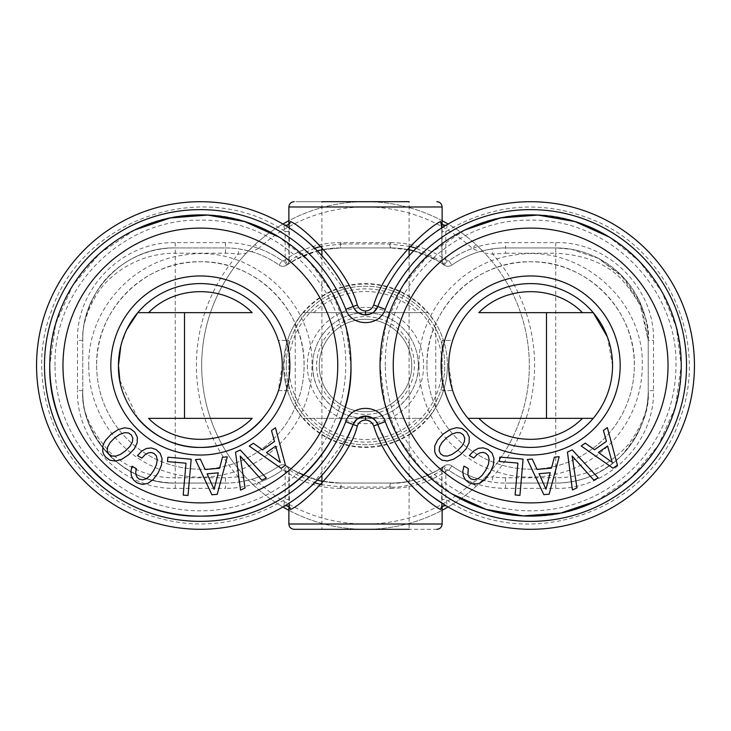 <?xml version="1.0" encoding="UTF-8"?>
<svg xmlns="http://www.w3.org/2000/svg" width="731" height="731" viewBox="0 0 731 731"><rect width="100%" height="100%" fill="white"/><g stroke="black" fill="none" stroke-linecap="round" stroke-linejoin="round"><path stroke-width="0.55" stroke-dasharray="3.65 2.74" d="M418.342 365.5A52.842 52.842 0 0 0 365.5 312.658A52.842 52.842 0 0 0 312.658 365.5A52.842 52.842 0 0 0 365.5 418.342A52.842 52.842 0 0 0 418.342 365.5C419.055 393.726 393.726 419.055 365.5 418.342C337.274 419.055 311.945 393.726 312.658 365.5A52.842 52.842 0 0 1 365.5 312.658A52.842 52.842 0 0 1 418.342 365.5M406.08 343.332A46.236 46.236 0 0 0 343.332 324.92A46.236 46.236 0 0 0 324.92 387.668A46.236 46.236 0 0 0 387.668 406.08A46.236 46.236 0 0 0 406.08 343.332A46.236 46.236 0 0 0 343.332 324.92A46.236 46.236 0 0 0 324.92 387.668A46.236 46.236 0 0 0 387.668 406.08A46.236 46.236 0 0 0 406.08 343.332A46.236 46.236 0 0 0 343.332 324.92A46.236 46.236 0 0 0 324.92 387.668A46.236 46.236 0 0 0 387.668 406.08A46.236 46.236 0 0 0 406.08 343.332M302.917 312.658L303.511 312.658A81.452 81.452 0 0 1 427.489 312.658L428.083 312.658L435.767 323.413A81.909 81.909 0 0 1 447.409 365.5A81.909 81.909 0 0 0 428.083 312.658L302.917 312.658A81.909 81.909 0 0 0 302.917 418.342L295.233 407.587A81.909 81.909 0 0 1 287.53 390.601L283.591 365.5L287.53 340.399A81.909 81.909 0 0 1 295.233 323.413L302.917 312.658M303.511 418.342L427.489 418.342A81.452 81.452 0 0 1 303.511 418.342L313.727 418.342A73.977 73.977 0 0 0 417.273 418.342L427.489 418.342M428.083 418.342A81.909 81.909 0 0 0 447.409 365.5A81.909 81.909 0 0 1 435.767 407.587L428.083 418.342M307.376 365.5A58.124 58.124 0 0 0 365.5 423.624A58.124 58.124 0 0 0 423.624 365.5A58.124 58.124 0 0 0 365.5 307.376A58.124 58.124 0 0 0 307.376 365.5M427.489 312.658L417.273 312.658A73.977 73.977 0 0 0 313.727 312.658L303.511 312.658M262.95 418.342A81.909 81.909 0 0 0 278.328 390.601L288.873 390.601L288.873 340.399L278.328 340.399A81.909 81.909 0 0 1 282.276 365.5L278.328 390.601L288.873 390.601L288.873 340.399L278.328 340.399A81.909 81.909 0 0 0 137.784 312.658L252.14 312.658M468.05 312.658A81.909 81.909 0 0 1 593.216 312.658A81.909 81.909 0 0 0 452.672 340.399L442.127 340.399L442.127 390.601L452.672 390.601L448.724 365.5A81.909 81.909 0 0 1 452.672 340.399L442.127 340.399L442.127 390.601L452.672 390.601A81.909 81.909 0 0 0 593.216 418.342C605.825 403.21 612.267 385.602 612.541 365.5L607.415 336.982M435.767 407.587L435.767 323.413M126.719 329.654L120.843 345.864M137.784 418.342L119.811 380.303M252.14 418.342L148.585 418.342M134.614 230.009L99.754 253.429L72.725 285.565L55.62 323.915L49.763 365.5C47.689 445.974 119.893 518.178 200.367 516.104C280.841 518.178 353.046 445.974 350.971 365.5A150.604 150.604 0 0 1 200.367 516.104A150.604 150.604 0 0 1 49.763 365.5C47.826 286.771 116.823 215.544 195.57 214.969C277.698 210.135 353.192 283.262 350.971 365.5L346.083 327.451L331.746 291.879L308.893 261.077L278.995 237.054M96.656 365.5A103.701 103.701 0 0 0 200.367 469.201A103.701 103.701 0 0 0 304.069 365.5A103.701 103.701 0 0 0 200.367 261.799A103.701 103.701 0 0 0 96.656 365.5A103.701 103.701 0 0 0 200.367 469.201A103.701 103.701 0 0 0 304.069 365.5C305.494 310.081 255.777 260.364 200.367 261.799C144.948 260.364 95.231 310.081 96.656 365.5C95.231 310.081 144.948 260.364 200.367 261.799C255.777 260.364 305.494 310.081 304.069 365.5M55.044 365.5C53.061 288.069 122.324 218.514 199.773 220.186C277.634 217.847 347.7 287.63 345.681 365.5A145.323 145.323 0 0 1 200.367 510.823A145.323 145.323 0 0 1 55.044 365.5M596.386 500.991L631.246 477.571L658.275 445.435L675.38 407.085L681.237 365.5L676.358 327.451L662.021 291.879L639.159 261.077L609.252 237.045M464.889 230.009L430.029 253.429L403 285.565L385.886 323.915L380.029 365.5L384.917 403.549L399.254 439.121L422.116 469.923L452.014 493.955M249.033 250.98L239.01 248.924L238.242 254.15A87.19 87.19 0 0 0 225.468 253.209L175.266 253.209C137.181 253.081 108.133 275.596 96.766 294.301C86.56 311.762 81.899 327.123 82.786 340.399L82.786 390.601L82.786 340.399C81.516 290.984 125.851 246.649 175.266 247.928C137.181 247.782 108.133 271.685 96.766 291.505C86.56 310.017 81.899 326.318 82.786 340.399C81.516 290.984 125.851 246.649 175.266 247.928L225.468 247.928A92.471 92.471 0 0 1 279.105 265.07L282.166 260.766A97.762 97.762 0 0 0 258.61 248.43L251.628 251.702L248.12 251.226L255.046 244.529L246.283 253.145L238.242 254.15A169.099 169.099 0 0 0 238.242 476.85L239.01 482.076A92.471 92.471 0 0 1 225.468 483.072L175.266 483.072C151.399 483.301 129.524 474.191 109.65 455.769C90.141 432.569 81.187 410.84 82.786 390.601C82.201 420.526 95.999 446.221 124.179 467.685C138.461 477.389 155.338 482.524 174.81 483.072M377.826 306.481C384.607 288.334 395.416 270.973 410.265 254.388C430.248 235.638 442.337 225.806 446.55 224.92C447.354 224.901 447.107 227.122 445.819 231.572L445.819 259.724L443.644 264.649L437.275 260.565L413.636 250.843A92.471 92.471 0 0 1 444.238 265.07L447.299 260.766L448.834 260.766L451.895 265.07L448.834 260.766A97.762 97.762 0 0 1 472.39 248.43L475.954 244.529L482.88 251.226L479.372 251.702L472.39 248.43A158.526 158.526 0 0 0 258.61 248.43L255.046 244.529A163.817 163.817 0 0 1 282.934 224.015M482.88 251.226L475.954 244.529A163.817 163.817 0 0 0 448.066 224.015M481.967 250.98L491.99 248.924A92.471 92.471 0 0 1 505.532 247.928L555.734 247.928L571.487 249.271L598.442 258.372L624.228 278.264L639.205 300.587L648.214 340.399L648.214 390.601A92.471 92.471 0 0 1 555.734 483.072C579.601 483.301 601.476 474.191 621.35 455.769C640.859 432.569 649.813 410.84 648.214 390.601A92.471 92.471 0 0 1 555.734 483.072L505.532 483.072L555.734 483.072L555.734 477.791C584.179 477.708 608.539 466.46 628.806 444.037C643.015 424.126 649.484 406.308 648.214 390.601L653.496 390.601C654.839 442.84 607.973 489.706 555.734 488.363L505.532 488.363C484.754 488.207 465.857 482.168 448.834 470.234A1.325 1.325 0 0 0 447.299 470.234L445.819 471.276L445.819 499.428C447.116 503.915 447.354 506.126 446.55 506.08L446.531 506.08A163.817 163.817 0 0 0 694.45 365.5A163.817 163.817 0 0 0 446.55 224.92L446.531 224.92M320.9 484.543L341.633 487.038L340.399 483.072A92.471 92.471 0 0 1 321.905 481.208L340.399 483.072A92.471 92.471 0 0 1 321.905 481.208L340.399 483.072L340.399 488.363L390.601 488.363L390.601 483.072C414.632 485.457 449.391 464.002 443.644 466.351A92.471 92.471 0 0 0 444.238 465.93A92.471 92.471 0 0 1 390.601 483.072L340.399 483.072L390.601 483.072A92.471 92.471 0 0 0 444.238 465.93A6.606 6.606 0 0 1 451.895 465.93A6.606 6.606 0 0 0 444.238 465.93L447.299 470.234L448.834 470.234A97.762 97.762 0 0 0 472.39 482.57L475.954 486.471L484.717 477.855A163.817 163.817 0 0 0 484.717 253.145L492.758 254.15L491.99 248.924M448.066 506.985A163.817 163.817 0 0 0 475.954 486.471L482.88 479.774L481.967 480.02L491.99 482.076L492.758 476.85A87.19 87.19 0 0 0 505.532 477.791L555.734 477.791L555.734 253.209C583.841 254.772 605.56 263.215 620.884 278.52C641.251 301.757 650.362 322.38 648.214 340.399L648.214 390.601M484.717 477.855L492.758 476.85A169.099 169.099 0 0 0 492.758 254.15L505.532 253.209L505.532 247.928L555.734 247.928A92.471 92.471 0 0 1 648.214 340.399L641.635 306.143L621.085 274.966L598.552 258.427M289.385 506.93L289.138 499.428L285.181 499.428C236.287 528.44 185.72 531.711 133.499 509.233C60.719 477.334 22.661 386.26 51.115 312.064C80.913 218.797 204.324 176.363 285.181 231.572C283.884 227.085 283.646 224.874 284.45 224.92A163.817 163.817 0 0 0 36.55 365.5A163.817 163.817 0 0 0 284.45 506.08L284.469 506.08C283.646 506.099 283.893 503.878 285.181 499.428L285.181 471.276L283.701 470.234A1.325 1.325 0 0 0 282.166 470.234A97.762 97.762 0 0 1 258.61 482.57L255.046 486.471L248.12 479.774L251.628 479.298L258.61 482.57A158.526 158.526 0 0 0 472.39 482.57L479.372 479.298L481.967 480.02M248.12 479.774L255.046 486.471A163.817 163.817 0 0 0 282.934 506.985M249.033 480.02L239.01 482.076M246.283 253.145A163.817 163.817 0 0 0 246.283 477.855L238.242 476.85L225.468 477.791L225.468 483.072L175.266 483.072C125.851 484.351 81.516 440.016 82.786 390.601C81.187 409.689 90.141 430.166 109.65 452.041C129.524 469.421 151.399 478.001 175.266 477.791L175.266 483.072C125.851 484.351 81.516 440.016 82.786 390.601L77.504 390.601L77.504 340.399C76.161 288.16 123.027 241.294 175.266 242.637L225.468 242.637A97.762 97.762 0 0 1 282.166 260.766L283.701 260.766L286.762 265.07A6.606 6.606 0 0 1 279.105 265.07L282.166 260.766L283.701 260.766L285.181 259.724L285.181 231.572L289.138 231.572L289.385 224.07M478.86 418.342L593.216 418.342M478.86 312.658L582.415 312.658M380.029 365.5C377.954 445.974 450.159 518.178 530.633 516.104C611.107 518.178 683.311 445.974 681.237 365.5A150.604 150.604 0 0 1 530.633 516.104A150.604 150.604 0 0 1 380.029 365.5C378.101 286.771 447.098 215.544 525.845 214.969C607.964 210.135 683.458 283.262 681.237 365.5A150.604 150.604 0 0 0 530.633 214.896A150.604 150.604 0 0 0 380.029 365.5M426.931 365.5A103.701 103.701 0 0 0 530.633 469.201A103.701 103.701 0 0 0 634.344 365.5A103.701 103.701 0 0 0 530.633 261.799A103.701 103.701 0 0 0 426.931 365.5A103.701 103.701 0 0 0 530.633 469.201A103.701 103.701 0 0 0 634.344 365.5C635.769 310.081 586.052 260.364 530.633 261.799C475.223 260.364 425.506 310.081 426.931 365.5C425.506 310.081 475.223 260.364 530.633 261.799C586.052 260.364 635.769 310.081 634.344 365.5M385.319 365.5C383.327 288.069 452.599 218.514 530.039 220.186C607.9 217.847 677.975 287.63 675.956 365.5A145.323 145.323 0 0 1 530.633 510.823A145.323 145.323 0 0 1 385.319 365.5M409.095 249.792A92.471 92.471 0 0 0 390.601 247.928A92.471 92.471 0 0 1 409.095 249.792L390.601 247.928L340.399 247.928L390.601 247.928L390.601 242.637L340.399 242.637A97.762 97.762 0 0 0 283.701 260.766L286.762 265.07A6.606 6.606 0 0 1 279.105 265.07A6.606 6.606 0 0 0 286.762 265.07A92.471 92.471 0 0 1 317.364 250.843L294.319 260.227L287.356 264.649A92.471 92.471 0 0 0 286.762 265.07A6.606 6.606 0 0 1 279.105 265.07A92.471 92.471 0 0 0 251.628 251.702M340.399 242.637L340.399 247.928L321.905 249.792A92.471 92.471 0 0 1 340.399 247.928L321.905 249.792A92.471 92.471 0 0 1 340.399 247.928L341.633 243.962L320.909 246.457M314.723 248.211L295.872 256.828L288.873 261.524L287.201 264.759L300.971 256.745L317.364 250.843A92.471 92.471 0 0 0 286.762 265.07A92.471 92.471 0 0 1 287.356 264.649L285.181 259.724L289.138 259.724L289.449 223.988M413.636 250.843A92.471 92.471 0 0 1 444.238 265.07L443.644 264.649A92.471 92.471 0 0 1 444.238 265.07A6.606 6.606 0 0 0 451.895 265.07A92.471 92.471 0 0 1 477.297 252.341A92.471 92.471 0 0 0 451.895 265.07A6.606 6.606 0 0 1 444.238 265.07A6.606 6.606 0 0 0 451.895 265.07A92.471 92.471 0 0 1 505.532 247.928L505.532 242.637L555.734 242.637C607.973 241.294 654.839 288.16 653.496 340.399L653.496 390.601M289.449 507.012L289.138 471.276C289.741 470.545 289.193 468.937 287.493 466.46L285.181 471.276L289.138 471.276L289.047 469.604L287.201 466.241L298.741 473.158L317.364 480.157A92.471 92.471 0 0 1 286.762 465.93A6.606 6.606 0 0 0 279.105 465.93A92.471 92.471 0 0 1 253.703 478.659A92.471 92.471 0 0 0 279.105 465.93A6.606 6.606 0 0 1 286.762 465.93A92.471 92.471 0 0 0 287.356 466.351L294.337 470.782L317.364 480.157A92.471 92.471 0 0 1 286.762 465.93A6.606 6.606 0 0 0 279.105 465.93A92.471 92.471 0 0 1 225.468 483.072L225.468 488.363L175.266 488.363C123.027 489.706 76.161 442.84 77.504 390.601M321.905 247.507L321.905 201.683L409.095 201.683L295.854 201.683L361.863 201.683M409.095 247.517L409.095 201.683L369.137 201.683M321.905 529.317L409.095 529.317L321.905 529.317L321.905 483.493M321.905 255.667L321.905 475.333M409.095 255.667L409.095 529.317L295.854 529.317L436.836 529.317M390.601 483.072L389.367 487.038C413.189 489.514 447.427 467.292 441.953 469.604L441.862 471.276C441.232 470.746 441.78 469.147 443.498 466.46L445.819 471.276L441.862 471.276L441.615 506.939M357.039 419.137L357.587 418.708M389.285 448.295L377.826 424.519L372.783 418.26M432.606 496.751L413.636 480.157M404.179 469.631L389.504 448.67M369.913 314.166L374.034 311.799M353.703 307.66L354.946 309.661M356.289 311.187L358.026 312.612M361.754 314.385L364.029 314.851M346.046 440.409L340.874 449.711M339.952 451.237L333.583 460.841M332.267 462.65L323.934 473.039M322.773 474.364L312.53 484.891M289.312 503.065L293.661 500.15L289.321 503.056M289.284 227.917L293.396 230.667L289.266 227.908M299.436 235.044L311.424 245.077M312.301 245.899L322.563 256.398M323.714 257.705L332.057 268.067M333.354 269.849L339.76 279.443M340.683 280.969L345.882 290.262M442.127 506.62L441.953 469.604L443.644 466.36M288.873 506.62L288.873 469.476L295.936 474.218L314.723 482.789M225.468 242.637L225.468 247.928L175.266 247.928L175.266 477.791L225.468 477.791M441.551 507.012L441.853 499.428L445.819 499.428C526.676 554.637 650.087 512.203 679.885 418.936C708.339 344.74 670.281 253.666 597.501 221.767C545.28 199.289 494.713 202.56 445.819 231.572L441.862 231.572L441.798 227.862L442.118 261.524L416.277 248.202M505.532 488.363L505.532 483.072A92.471 92.471 0 0 1 451.895 465.93L448.834 470.234L451.895 465.93A92.471 92.471 0 0 0 479.372 479.298M288.873 224.38L288.873 261.524L289.147 231.572M410.1 246.457L389.367 243.962L341.633 243.962M253.703 478.659A92.471 92.471 0 0 1 251.628 479.298A92.471 92.471 0 0 0 253.703 478.659M505.532 477.791L505.532 483.072A92.471 92.471 0 0 1 491.99 482.076M288.873 510.293A163.817 163.817 0 0 0 442.127 510.293M477.297 252.341A92.471 92.471 0 0 1 479.372 251.702A92.471 92.471 0 0 0 477.297 252.341M225.468 253.209L225.468 247.928A92.471 92.471 0 0 1 239.01 248.924M442.127 220.707A163.817 163.817 0 0 0 288.873 220.707M350.971 365.5A150.604 150.604 0 0 0 200.367 214.896A150.604 150.604 0 0 0 49.763 365.5M313.727 312.658L417.273 312.658M417.273 418.342L313.727 418.342M295.233 323.413L295.233 407.587M201.683 365.5A163.817 163.817 0 0 0 365.5 529.317A163.817 163.817 0 0 0 529.317 365.5A163.817 163.817 0 0 0 365.5 201.683A163.817 163.817 0 0 0 201.683 365.5M286.232 365.5A79.268 79.268 0 0 0 365.5 444.768A79.268 79.268 0 0 0 444.768 365.5A79.268 79.268 0 0 0 365.5 286.232A79.268 79.268 0 0 0 286.232 365.5A79.268 79.268 0 0 1 365.5 286.232A79.268 79.268 0 0 1 444.768 365.5A79.268 79.268 0 0 1 365.5 444.768A79.268 79.268 0 0 1 286.232 365.5A79.268 79.268 0 0 1 365.5 286.232A79.268 79.268 0 0 1 444.768 365.5A79.268 79.268 0 0 1 365.5 444.768A79.268 79.268 0 0 1 286.232 365.5M576.951 487.879L572.126 455.934L593.736 480.057L598.25 477.955L572.199 449.876L567.439 452.096L572.437 489.989L576.951 487.879M523.094 459.123L499.794 457.076L499.41 461.471L517.904 463.089L515.117 494.96L519.924 495.38L523.094 459.123M128.674 454.746L134.33 448.761L137.2 442.794L137.318 437.147L134.714 432.085L130.209 428.668L124.59 427.772L118.248 429.6L111.34 434.095L105.757 440.08L103.966 443.096L102.852 446.011L102.769 451.694L105.301 456.756L109.915 460.219L115.461 461.106L121.794 459.278L128.674 454.746M125.44 450.89L120.204 454.527L115.516 456.199L111.624 455.97L108.636 453.96L107.21 450.707L107.704 446.805L110.162 442.483L114.584 437.951L119.847 434.351L124.535 432.679L128.418 432.907L131.333 434.918L132.841 438.171L132.393 442.045L129.963 446.33L125.44 450.89M607.36 427.653L603.413 430.422L606.41 441.387L594.513 449.72L585.239 443.15L581.2 445.974L613.017 468.196L617.403 465.126L607.36 427.653M607.589 446.001L612.203 462.367L598.397 452.434L607.589 446.001M473.77 457.999L476.877 454.7L479.947 452.845L483.008 452.37L485.777 453.238L488.262 455.76L489.158 459.552L488.399 464.441L485.695 470.271L482.021 475.479L478.193 478.659L474.456 479.774L470.965 478.906L469.046 477.188L467.913 474.848L467.639 471.961L468.269 468.571L463.957 466.076L462.824 471.175L463.299 475.817L465.345 479.719L468.781 482.67L474.255 484.315L479.774 483.264L485.146 479.399L490.053 472.793L493.334 465.236L493.982 458.648L492.164 453.293L487.979 449.428L483.255 447.847L478.467 448.295L473.77 450.853L469.412 455.477L473.77 457.999M245.04 487.997L240.207 456.053L261.817 480.176L266.331 478.065L240.28 449.994L235.528 452.215L240.526 490.108L245.04 487.997M141.851 458.118L144.966 454.819L148.037 452.964L151.098 452.489L153.866 453.357L156.343 455.879L157.247 459.671L156.48 464.56L153.784 470.389L150.111 475.598L146.273 478.778L142.545 479.892L139.045 479.024L137.126 477.306L136.003 474.967L135.728 472.08L136.359 468.69L132.037 466.195L130.913 471.294L131.388 475.927L133.435 479.838L136.871 482.789L142.344 484.434L147.854 483.383L153.236 479.518L158.143 472.911L161.414 465.355L162.072 458.766L160.253 453.412L156.069 449.547L151.344 447.966L146.547 448.414L141.86 450.972L137.492 455.596L141.851 458.118M559.188 456.72L554.381 457.14L551.494 468.132L537.02 469.393L532.278 459.068L527.371 459.497L543.818 494.649L549.145 494.183L559.188 456.72M550.215 472.719L546.02 489.194L539.03 473.697L550.215 472.719M191.184 459.242L167.874 457.195L167.49 461.59L185.994 463.207L183.198 495.079L188.004 495.499L191.184 459.242M460.585 454.627L466.25 448.642L469.11 442.675L469.238 437.028L466.625 431.966L462.12 428.558L456.51 427.653L450.168 429.481L443.26 433.976L437.668 439.961L435.877 442.977L434.771 445.892L434.68 451.575L437.22 456.637L441.826 460.101L447.372 460.996L453.713 459.159L460.585 454.627M457.35 450.771L452.114 454.408L447.427 456.08L443.543 455.852L440.555 453.841L439.121 450.588L439.614 446.687L442.072 442.365L446.495 437.832L451.758 434.232L456.446 432.56L460.338 432.789L463.253 434.799L464.752 438.052L464.304 441.926L461.882 446.212L457.35 450.771M275.45 427.772L271.493 430.541L274.5 441.506L262.593 449.839L253.328 443.269L249.289 446.093L281.106 468.315L285.483 465.245L275.45 427.772M275.678 446.12L280.284 462.485L266.486 452.553L275.678 446.12M227.268 456.838L222.462 457.259L219.583 468.251L205.109 469.512L200.367 459.187L195.451 459.616L211.899 494.768L217.235 494.302L227.268 456.838M218.304 472.838L214.11 489.313L207.12 473.816L218.304 472.838M262.95 312.658A81.909 81.909 0 0 0 137.784 312.658M88.734 365.5C87.619 311.525 131.105 261.442 184.705 254.973C249.262 243.752 314.047 300.012 312 365.5A111.633 111.633 0 0 1 200.367 477.133A111.633 111.633 0 0 1 88.734 365.5M419 365.5C417.894 311.525 461.371 261.442 514.971 254.973C579.528 243.752 644.322 300.012 642.266 365.5A111.633 111.633 0 0 1 530.633 477.133A111.633 111.633 0 0 1 419 365.5M340.399 488.363A97.762 97.762 0 0 1 283.701 470.234L286.762 465.93A6.606 6.606 0 0 0 279.105 465.93L282.166 470.234C265.152 482.168 246.246 488.207 225.468 488.363M390.601 247.928L389.367 243.962M441.853 231.572L441.853 259.724L445.819 259.724A97.762 97.762 0 0 1 447.299 260.766L444.238 265.07A6.606 6.606 0 0 0 451.895 265.07M390.601 242.637A97.762 97.762 0 0 1 447.299 260.766L448.834 260.766C465.848 248.832 484.754 242.793 505.532 242.637M505.532 253.209L555.734 253.209L555.734 247.928A92.471 92.471 0 0 1 648.214 340.399L653.496 340.399M390.601 488.363A97.762 97.762 0 0 0 447.299 470.234L444.238 465.93A6.606 6.606 0 0 1 451.895 465.93A6.606 6.606 0 0 0 444.238 465.93A92.471 92.471 0 0 1 443.644 466.351L442.127 469.476M389.367 487.038L341.633 487.038M279.105 465.93L282.166 470.234L283.701 470.234L286.762 465.93L287.356 466.351M287.356 466.36L289.047 469.604M442.127 206.974L288.873 206.974M442.127 524.026L288.873 524.026M441.862 499.428L441.862 471.276M555.734 488.363L555.734 483.072M555.734 242.637L555.734 247.928M441.953 261.396L443.507 264.54C441.807 262.063 441.259 260.455 441.853 259.724M289.047 261.396L287.502 264.54C289.22 261.853 289.768 260.254 289.147 259.724M82.786 340.399L77.504 340.399M175.266 242.637L175.266 247.928M175.266 488.363L175.266 483.072M283.591 365.5A81.909 81.909 0 0 0 365.5 447.409A81.909 81.909 0 0 0 447.409 365.5A81.909 81.909 0 0 0 365.5 283.591A81.909 81.909 0 0 0 283.591 365.5M442.127 365.5A76.627 76.627 0 0 1 365.5 442.127A76.627 76.627 0 0 1 288.873 365.5A76.627 76.627 0 0 1 365.5 288.873A76.627 76.627 0 0 1 442.127 365.5M322.599 388.938A48.876 48.876 0 0 1 342.062 322.599A48.876 48.876 0 0 1 408.401 342.062A48.876 48.876 0 0 1 388.938 408.401A48.876 48.876 0 0 1 322.599 388.938M360.127 529.317L365.5 529.317M354.316 422.244L353.731 423.286M375.286 420.416L377.534 423.825M357.687 312.375L356.755 311.616M354.553 309.112L353.905 308.043M348.733 434.936L312 485.384M348.632 295.845L311.835 245.461M311.443 245.095L299.472 235.071M598.442 258.372L571.487 249.28M443.644 264.649L442.127 261.524L442.127 224.38M289.147 499.428L289.147 471.276"/><path stroke-width="1.1" d="M148.585 312.658C175.751 284.679 224.984 284.679 252.14 312.658L137.784 312.658L126.719 329.654M120.843 345.864L118.459 365.5C117.353 409.25 156.617 448.514 200.367 447.409C244.117 448.514 283.381 409.25 282.276 365.5A81.909 81.909 0 0 0 200.367 283.591A81.909 81.909 0 0 0 118.459 365.5L119.811 380.303M148.585 418.342L252.14 418.342C224.984 446.321 175.751 446.321 148.585 418.342M110.829 365.5A89.538 89.538 0 0 0 200.367 455.038A89.538 89.538 0 0 0 289.896 365.5A89.538 89.538 0 0 0 200.367 275.962A89.538 89.538 0 0 0 110.829 365.5M350.971 365.5A150.604 150.604 0 0 1 200.367 516.104A150.604 150.604 0 0 1 49.763 365.5C47.689 445.974 119.893 518.178 200.367 516.104C280.841 518.178 353.046 445.974 350.971 365.5A150.604 150.604 0 0 0 200.367 214.896A150.604 150.604 0 0 0 49.763 365.5M337.759 365.5A137.391 137.391 0 0 1 200.367 502.891A137.391 137.391 0 0 1 62.976 365.5A137.391 137.391 0 0 1 200.367 228.109A137.391 137.391 0 0 1 337.759 365.5M385.219 421.668C379.48 403.969 351.529 403.96 345.781 421.668A155.886 155.886 0 0 1 144.199 510.914A155.886 155.886 0 0 1 200.367 209.614A155.886 155.886 0 0 1 345.781 309.332C351.52 327.031 379.471 327.04 385.219 309.332A155.886 155.886 0 0 1 586.801 220.086A155.886 155.886 0 0 1 530.633 521.386A155.886 155.886 0 0 1 385.219 421.668L373.705 425.954C372.143 422.216 369.402 420.243 365.5 420.033C361.589 420.243 358.857 422.216 357.295 425.954C350.496 456.966 304.937 504.043 290.381 509.489L289.385 506.93M278.995 237.054L244.73 221.575L207.705 215.078L170.222 217.948L134.614 230.009M609.252 237.045L574.995 221.575L537.97 215.078L500.488 217.948L464.889 230.009M452.014 493.955L486.27 509.425L523.295 515.922L560.778 513.052L596.386 500.991M607.415 336.982L593.216 312.658L478.86 312.658C506.016 284.679 555.249 284.679 582.415 312.658L593.216 312.658M468.05 418.342L478.86 418.342L468.05 418.342M582.415 418.342C555.249 446.321 506.016 446.321 478.86 418.342L593.216 418.342M448.724 365.5A81.909 81.909 0 0 0 530.633 447.409A81.909 81.909 0 0 0 612.541 365.5A81.909 81.909 0 0 0 530.633 283.591A81.909 81.909 0 0 0 448.724 365.5M441.104 365.5A89.538 89.538 0 0 0 530.633 455.038A89.538 89.538 0 0 0 620.171 365.5A89.538 89.538 0 0 0 530.633 275.962A89.538 89.538 0 0 0 441.104 365.5M681.237 365.5A150.604 150.604 0 0 1 530.633 516.104A150.604 150.604 0 0 1 380.029 365.5A150.604 150.604 0 0 1 530.633 214.896A150.604 150.604 0 0 1 681.237 365.5M668.024 365.5A137.391 137.391 0 0 1 530.633 502.891A137.391 137.391 0 0 1 393.241 365.5A137.391 137.391 0 0 1 530.633 228.109A137.391 137.391 0 0 1 668.024 365.5M321.905 249.792L317.364 250.843A92.471 92.471 0 0 1 321.905 249.792A92.471 92.471 0 0 0 317.364 250.843L321.905 249.792M413.636 250.843L409.095 249.792A92.471 92.471 0 0 1 413.636 250.843A92.471 92.471 0 0 0 409.095 249.792M317.364 480.157L321.905 481.208A92.471 92.471 0 0 1 317.364 480.157L321.905 481.208A92.471 92.471 0 0 1 317.364 480.157M321.905 201.683L409.095 201.683M321.905 247.507L321.905 255.667M321.905 475.333L321.905 483.493M409.095 247.517L409.095 255.667M409.095 529.317L294.164 529.317C290.92 528.97 289.165 527.206 288.873 524.026L442.127 524.026C441.835 527.206 440.08 528.97 436.836 529.317M372.783 418.26L365.5 416.076L357.039 419.137M354.316 422.244L356.746 419.384L353.174 424.519L357.295 425.954M345.882 290.262L353.174 306.481L357.295 305.046C358.857 308.784 361.589 310.757 365.5 310.967C369.402 310.757 372.143 308.784 373.705 305.046C386.964 261.862 430.815 225.614 440.629 221.511L441.816 227.853L441.433 223.348C439.559 223.595 446.239 226.336 446.55 224.91C443.388 225.961 441.414 224.828 440.629 221.511M441.615 506.939L440.629 509.489C441.414 506.172 443.388 505.039 446.55 506.08L432.606 496.751M413.636 480.157L404.179 469.631M440.629 509.489C430.815 505.386 386.964 469.138 373.705 425.954M364.029 314.851L369.913 314.166M374.034 311.799L377.826 306.481A163.817 163.817 0 0 1 694.45 365.5A163.817 163.817 0 0 1 377.826 424.519A13.213 13.213 0 0 0 353.174 424.519L346.046 440.409M385.219 309.332L377.826 306.481A13.213 13.213 0 0 1 353.174 306.481L353.703 307.66M354.946 309.661L356.289 311.187M358.026 312.612L361.754 314.385M340.874 449.711L339.952 451.237M333.583 460.841L332.267 462.65M323.934 473.039L322.773 474.364M312.53 484.891L312 485.384M299.582 495.856L293.661 500.15L299.637 495.81M289.321 503.056L284.45 506.09C287.621 505.03 289.595 506.172 290.381 509.489M289.385 224.07L290.371 221.511C289.595 224.828 287.621 225.97 284.45 224.91L289.284 227.917M311.424 245.077L312.301 245.899M322.563 256.398L323.714 257.705M332.057 268.067L333.354 269.849M339.76 279.443L340.683 280.969M290.381 221.511C306.609 228.392 349.582 273.193 357.295 305.046M314.723 482.789L320.9 484.543M320.909 246.457L314.723 248.211M416.277 248.202L410.1 246.457M345.781 421.668L353.174 424.519A163.817 163.817 0 0 1 36.55 365.5A163.817 163.817 0 0 1 353.174 306.481L345.781 309.332M282.934 506.985A163.817 163.817 0 0 0 288.873 510.293M442.127 510.293A163.817 163.817 0 0 0 448.066 506.985M448.066 224.015A163.817 163.817 0 0 0 442.127 220.707M288.873 220.707A163.817 163.817 0 0 0 282.934 224.015M137.784 418.342A81.909 81.909 0 0 0 262.95 418.342A81.909 81.909 0 0 1 137.784 418.342M572.437 489.989L576.951 487.879L572.126 455.934L593.736 480.057L598.25 477.955L572.199 449.876L567.439 452.096L572.437 489.989M617.403 465.126L607.36 427.653L603.413 430.422L606.41 441.387L594.513 449.72L585.239 443.15L581.2 445.974L613.017 468.196L617.403 465.126M549.145 494.183L559.188 456.72L554.381 457.14L551.494 468.132L537.02 469.393L532.278 459.068L527.371 459.497L543.818 494.649L549.145 494.183M519.924 495.38L523.094 459.123L499.794 457.076L499.41 461.471L517.904 463.089L515.117 494.96L519.924 495.38M469.412 455.477L473.77 457.999L476.877 454.7L479.947 452.845L483.008 452.37L485.777 453.238L488.262 455.76L489.158 459.552L488.399 464.441L485.695 470.271L482.021 475.479L478.193 478.659L474.456 479.774L470.965 478.906L469.046 477.188L467.913 474.848L468.269 468.571L463.957 466.076L462.824 471.175L463.299 475.817L465.345 479.719L468.781 482.67L474.255 484.315L479.774 483.264L485.146 479.399L490.053 472.793L493.334 465.236L493.982 458.648L492.164 453.293L487.979 449.428L483.255 447.847L478.467 448.295L473.77 450.853L469.412 455.477M453.713 459.159L460.585 454.627L466.25 448.642L469.11 442.675L469.238 437.028L466.625 431.966L462.12 428.558L456.51 427.653L450.168 429.481L443.26 433.976L437.668 439.961L434.771 445.892L434.68 451.575L435.639 454.198L437.22 456.637L441.826 460.101L447.372 460.996L453.713 459.159M607.589 446.001L612.203 462.367L598.397 452.434L607.589 446.001M550.215 472.719L546.02 489.194L539.03 473.697L550.215 472.719M464.752 438.052L464.304 441.926L461.882 446.212L457.35 450.771L452.114 454.408L447.427 456.08L443.543 455.852L440.555 453.841L439.121 450.588L439.614 446.687L442.072 442.365L446.495 437.832L451.758 434.232L456.446 432.56L460.338 432.789L463.253 434.799L464.752 438.052M235.528 452.215L240.526 490.108L245.04 487.997L240.207 456.053L261.817 480.176L266.331 478.065L240.28 449.994L235.528 452.215M281.106 468.315L285.483 465.245L275.45 427.772L271.493 430.541L274.5 441.506L262.593 449.839L253.328 443.269L249.289 446.093L281.106 468.315M211.899 494.768L217.235 494.302L227.268 456.838L222.462 457.259L219.583 468.251L205.109 469.512L200.367 459.187L195.451 459.616L211.899 494.768M183.198 495.079L188.004 495.499L191.184 459.242L167.874 457.195L167.49 461.59L185.994 463.207L183.198 495.079M141.86 450.972L137.492 455.596L141.851 458.118L144.966 454.819L148.037 452.964L151.098 452.489L153.866 453.357L156.343 455.879L157.247 459.671L156.48 464.56L153.784 470.389L150.111 475.598L146.273 478.778L142.545 479.892L139.045 479.024L137.126 477.306L136.003 474.967L135.728 472.08L136.359 468.69L132.037 466.195L130.913 471.294L131.388 475.927L133.435 479.838L136.871 482.789L142.344 484.434L147.854 483.383L153.236 479.518L158.143 472.911L161.414 465.355L162.072 458.766L160.253 453.412L156.069 449.547L151.344 447.966L146.547 448.414L141.86 450.972M115.461 461.106L121.794 459.278L128.674 454.746L134.33 448.761L137.2 442.794L137.318 437.147L134.714 432.085L130.209 428.668L124.59 427.772L118.248 429.6L111.34 434.095L105.757 440.08L103.966 443.096L102.852 446.011L102.769 451.694L103.729 454.316L105.301 456.756L109.915 460.219L115.461 461.106M280.284 462.485L266.486 452.553L275.678 446.12L280.284 462.485M214.11 489.313L207.12 473.816L218.304 472.838L214.11 489.313M132.393 442.045L129.963 446.33L125.44 450.89L120.204 454.527L115.516 456.199L111.624 455.97L108.636 453.96L107.21 450.707L107.704 446.805L110.162 442.483L114.584 437.951L119.847 434.351L124.535 432.679L128.418 432.907L131.333 434.918L132.841 438.171L132.393 442.045M546.486 312.658L546.486 418.342M288.873 224.38L288.873 206.974L442.127 206.974C441.835 203.794 440.08 202.03 436.836 201.683M363.197 416.277L365.5 416.076L365.5 420.033M377.826 306.481L373.705 305.046M363.398 314.759L365.5 314.924L365.5 310.967M184.514 312.658L184.514 418.342M370.873 529.317L365.5 529.317M288.873 206.974C289.193 203.757 290.956 202.003 294.164 201.683M363.06 416.295L357.587 418.708M365.5 416.076L372.216 417.904M372.481 418.068L375.286 420.416M377.534 423.825L377.817 424.51M363.079 314.705L357.687 312.375M356.755 311.616L354.553 309.112M353.905 308.043L353.183 306.499M353.174 424.519L348.733 434.936M289.312 503.065L288.782 503.403M289.449 507.012L289.567 507.652C291.477 507.451 284.761 504.655 284.45 506.09L287.411 504.28M289.449 223.988L289.567 223.348C291.139 223.549 285.282 226.455 284.45 224.91L287.32 226.665M353.174 306.481L348.632 295.845M289.266 227.908L288.791 227.597M442.127 524.026L442.127 506.62M288.873 524.026L288.873 506.62M446.55 506.09C445.718 504.545 439.861 507.451 441.433 507.652L441.551 507.012M442.127 224.38L442.127 206.974"/></g></svg>

